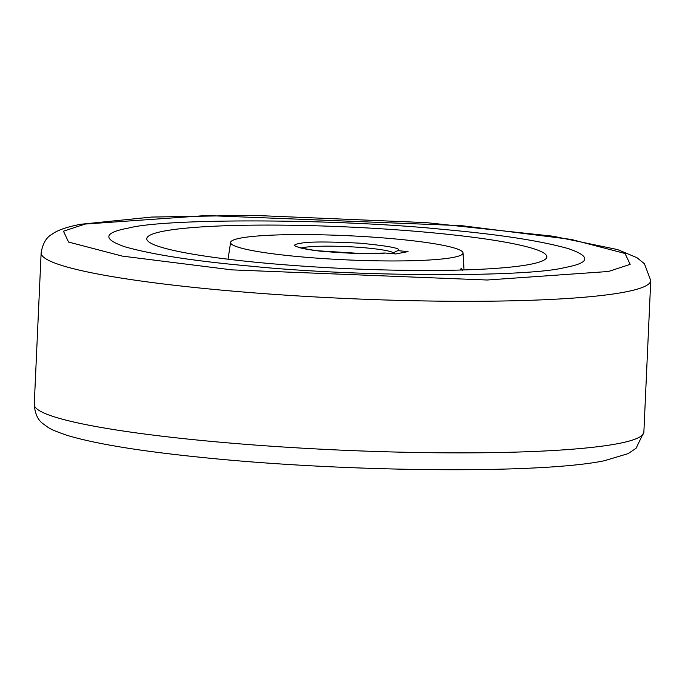 <?xml version="1.0" encoding="UTF-8"?>
<svg xmlns="http://www.w3.org/2000/svg" width="685" height="685" viewBox="0 0 685 685"><rect width="100%" height="100%" fill="white"/><g stroke="black" fill="none" stroke-linecap="round" stroke-linejoin="round"><path stroke-width="1.03" d="M564.842 267.544C526.791 277.545 355.147 276.8 251.061 266.191C194.934 261.19 152.883 254.726 124.927 246.814C102.27 238.928 103.546 232.652 128.763 228.002C166.815 218.001 338.458 218.746 442.536 229.355C498.671 234.356 540.713 240.812 568.678 248.732C591.335 256.618 590.059 262.886 564.842 267.544M300.081 256.764A116.33 12.099 -177.4 0 1 230.605 242.362A116.33 12.099 -177.4 0 1 393.524 238.782A116.33 12.099 -177.4 0 1 463.009 252.919A116.33 12.099 -177.4 0 1 300.081 256.764M427.217 232.301A200.234 20.815 -177.4 0 1 546.81 257.08A200.234 20.815 -177.4 0 1 266.379 263.245A200.234 20.815 -177.4 0 1 146.77 238.919A200.234 20.815 -177.4 0 1 427.217 232.301M251.061 266.191C355.147 276.8 526.791 277.545 564.842 267.544C590.059 262.886 591.335 256.618 568.678 248.732C540.722 240.812 498.671 234.356 442.536 229.355C338.458 218.746 166.815 218.001 128.763 228.002C103.546 232.652 102.27 238.928 124.927 246.814C152.883 254.726 194.934 261.19 251.061 266.191M460.012 270.036L461.245 268.349L462.349 269.976M461.245 268.349L461.836 269.993M394.106 253.792L395.065 251.746L397.908 250.676L408.046 251.592L395.793 253.947L385.081 253.022L361.68 253.544L316.282 250.684C296.776 248.03 297.547 246.549 298.018 246.994L298.42 247.422M618.153 443.597A305.125 31.724 2.6 0 0 643.866 432.141L636.065 448.307L628.068 453.65L604.316 460.748C539.532 474.26 341.729 472.076 199.977 457.229C139.552 451.064 95.412 443.812 67.541 435.489C48.678 429.024 49.183 428.091 43.206 423.835C37.975 420.29 34.986 413.834 34.25 404.458A305.125 31.724 2.6 0 0 275.747 446.517A305.125 31.724 2.6 0 0 618.153 443.597M41.134 252.876C42.718 243.612 46.28 237.447 51.812 234.39C57.018 230.365 66.642 226.992 80.684 224.269L151.573 217.068L251.994 215.313L426.216 222.625L552.846 236.188L617.613 249.58L636.964 257.706L644.448 263.759L650.75 280.559A305.125 31.724 -177.4 0 1 625.037 292.024A305.125 31.724 -177.4 0 1 282.631 294.944A305.125 31.724 -177.4 0 1 41.134 252.876L34.25 404.458M85.154 224.055L206.408 215.535L461.69 225.673L571.299 239.433L625.054 253.493L630.157 264.359L608.451 271.491L487.189 280.011L231.915 269.873L122.307 256.113L68.551 242.053L63.448 231.188L85.154 224.055M301.075 248.073A47.676 4.958 -177.4 0 1 365.781 247.876A47.676 4.958 -177.4 0 1 394.175 253.407M385.655 253.03C372.434 254.332 350.309 253.681 319.296 251.07C295.449 247.593 288.924 245.076 299.705 243.5C306.94 241.608 327.105 241.505 360.19 243.201C389.791 246.086 402.36 248.578 397.908 250.676M650.75 280.559L643.866 432.141M230.605 242.362L228.045 259.213M463.009 252.919L464.028 269.924M462.229 269.976L462.563 270.472"/></g></svg>
